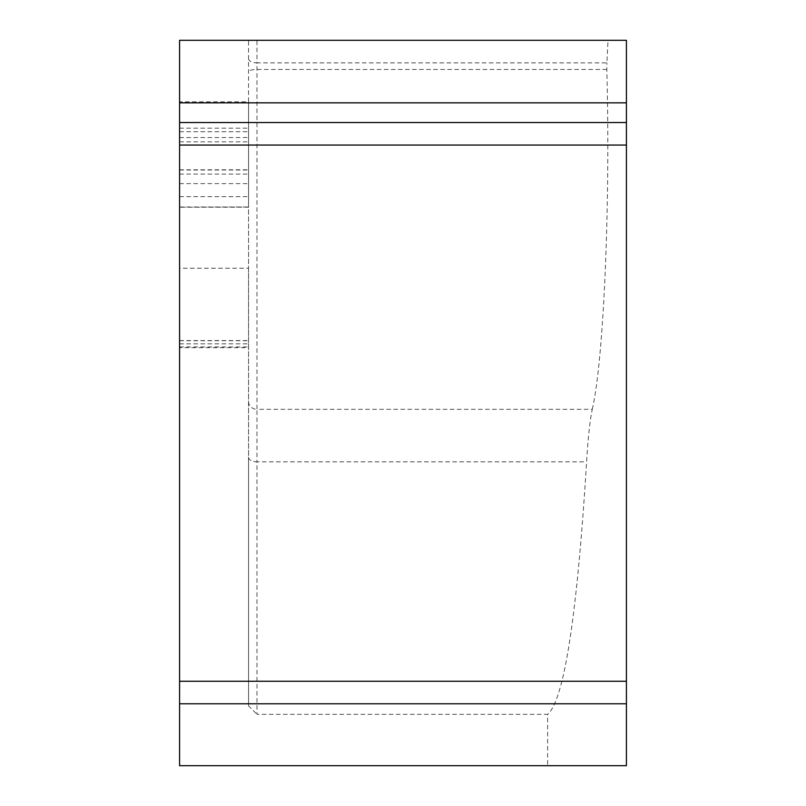 <?xml version="1.0" encoding="UTF-8"?>
<svg xmlns="http://www.w3.org/2000/svg" width="806" height="806" viewBox="0 0 806 806"><rect width="100%" height="100%" fill="white"/><g stroke="black" fill="none" stroke-linecap="round" stroke-linejoin="round"><path stroke-width="0.6" stroke-dasharray="4.03 3.02" d="M179.587 268.227L179.587 347.678L248.54 347.678L248.54 268.227L179.587 268.227L179.587 765.7L547.617 765.7L547.617 714.338L256.983 714.338L256.983 461.838A8.443 4.695 180 0 1 248.54 457.143L248.54 40.3L179.587 40.3L179.587 101.808L248.54 101.808L248.54 40.3L608.026 40.3L606.888 62.878L256.983 62.878L256.983 409.327L592.289 409.327C589.932 420.309 588.037 437.809 586.607 461.838C577.086 616.036 564.089 700.202 547.617 714.338M179.587 347.678L179.587 101.808M248.54 268.227L248.54 705.885L256.983 714.338M608.026 40.3L626.413 40.3L626.413 765.7L547.617 765.7M592.289 409.327C603.785 359.587 610.454 203.747 606.817 69.457L606.888 62.878M179.587 681.261L626.413 681.261M179.587 145.06L626.413 145.06M248.54 347.678L248.54 206.991L179.587 207.192L248.54 207.182L248.54 101.808M248.54 705.885L248.54 457.143M179.587 128.164L248.54 128.164L179.587 128.164M179.587 206.991L248.54 206.991M179.587 340.585L248.54 340.585M606.817 69.457L256.983 69.457A8.443 2.358 180 0 0 248.54 71.805M248.54 58.657A8.443 4.221 0 0 0 256.983 62.878L256.983 40.3M248.54 401.489A8.443 7.848 180 0 0 256.983 409.327L256.983 461.838L586.607 461.838M179.587 131.7L248.54 131.7M179.587 137.534L248.54 137.534M179.587 141.836L248.54 141.836M179.587 169.804L248.54 169.804M179.587 170.006L248.54 170.006M179.587 174.076L248.54 174.076M179.587 183.617L248.54 183.617M179.587 196.634L248.54 196.634M179.587 340.726L248.54 340.726M179.587 343.84L248.54 343.84M179.587 346.943L248.54 346.943"/><path stroke-width="1.21" d="M179.587 703.779L179.587 765.7L626.413 765.7L626.413 145.06L179.587 145.06L179.587 703.779L626.413 703.779M179.587 102.836L626.413 102.836L626.413 40.3L179.587 40.3L179.587 145.06M626.413 102.836L626.413 145.06M626.413 681.261L179.587 681.261M179.587 122.542L626.413 122.542"/></g></svg>
